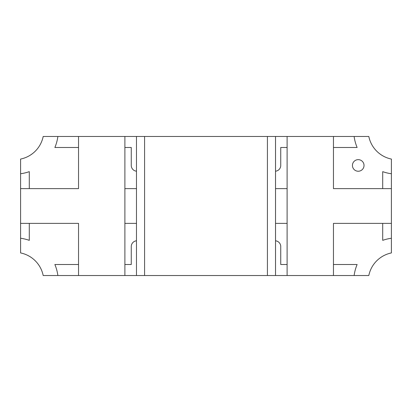 <?xml version="1.0" encoding="UTF-8"?>
<svg xmlns="http://www.w3.org/2000/svg" width="412" height="412" viewBox="0 0 412 412"><rect width="100%" height="100%" fill="white"/><g stroke="black" fill="none" stroke-linecap="round" stroke-linejoin="round"><path stroke-width="0.62" d="M275.525 275.525L275.525 136.475L267.414 136.475L267.414 275.525L287.113 275.525L287.113 223.381L275.525 223.381L275.525 240.793A5.794 5.794 0 0 1 280.737 246.556L280.737 264.514L287.113 264.514L280.737 264.514L280.737 246.556A5.794 5.794 0 0 0 275.525 240.793L275.525 223.381L287.113 223.381L287.113 188.619L275.525 188.619L275.525 171.207A5.794 5.794 0 0 0 280.737 165.444L280.737 147.486L287.113 147.486L287.113 188.619L275.525 188.619L275.525 171.207A5.794 5.794 0 0 0 280.737 165.444L280.737 147.486L287.113 147.486L287.113 136.475L275.525 136.475M144.586 136.475L144.586 275.525L136.475 275.525L136.475 136.475L267.414 136.475M144.586 275.525L267.414 275.525M382.712 171.65A43.451 43.451 0 0 0 391.4 173.746L391.4 223.381L333.463 223.381L333.463 275.525L354.129 275.525A43.451 43.451 0 0 1 357.122 264.519A43.451 43.451 0 0 0 354.129 275.525L368.812 275.525A28.969 28.969 0 0 1 391.4 252.937L391.4 223.381L333.463 223.381L333.463 264.514L357.122 264.514L333.463 264.514L333.463 275.525L287.113 275.525L287.113 136.475L333.463 136.475L333.463 147.486L357.122 147.486L333.463 147.486L333.463 188.619L382.707 188.619L382.707 171.65A43.451 43.451 0 0 0 382.712 171.65A43.451 43.451 0 0 0 391.4 173.746L391.4 159.063A28.969 28.969 0 0 1 368.812 136.475L354.129 136.475A43.451 43.451 0 0 0 357.122 147.481A43.451 43.451 0 0 1 354.129 136.475L333.463 136.475L333.463 188.619L391.4 188.619L382.707 188.619L382.707 171.65M391.4 238.254A43.451 43.451 0 0 0 382.707 240.351L382.707 223.381L382.707 240.351A43.451 43.451 0 0 1 391.4 238.254M364.023 165.444A5.794 5.794 0 0 1 355.329 170.46A5.794 5.794 0 0 1 355.329 160.428A5.794 5.794 0 0 1 364.023 165.444A5.794 5.794 0 0 1 355.329 170.46A5.794 5.794 0 0 1 355.329 160.428A5.794 5.794 0 0 1 364.023 165.444M136.475 136.475L57.871 136.475A43.451 43.451 0 0 1 54.878 147.486L78.538 147.486L78.538 188.619L20.6 188.619L20.6 223.381L78.538 223.381L29.293 223.381L29.293 240.351A43.451 43.451 0 0 0 20.6 238.254L20.6 223.381L29.293 223.381L29.293 240.351A43.451 43.451 0 0 0 20.6 238.254L20.6 252.937A28.969 28.969 0 0 1 43.188 275.525L57.871 275.525A43.451 43.451 0 0 0 54.878 264.514L78.538 264.514L78.538 275.525L57.871 275.525A43.451 43.451 0 0 0 54.878 264.514L78.538 264.514L78.538 223.381L78.538 275.525L136.475 275.525M124.888 223.381L136.475 223.381L136.475 240.793A5.794 5.794 0 0 0 131.263 246.556L131.263 264.514L124.888 264.514L131.263 264.514L131.263 246.556A5.794 5.794 0 0 1 136.475 240.793L136.475 223.381L124.888 223.381L124.888 275.525L124.888 136.475L124.888 147.486L131.263 147.486L131.263 165.444A5.794 5.794 0 0 0 136.475 171.207L136.475 188.619L124.888 188.619L124.888 223.381M78.538 136.475L78.538 147.486L54.878 147.486A43.451 43.451 0 0 0 57.871 136.475L43.188 136.475A28.969 28.969 0 0 1 20.6 159.063L20.6 173.746A43.451 43.451 0 0 0 29.288 171.65A43.451 43.451 0 0 1 20.6 173.746L20.6 188.619L78.538 188.619L78.538 136.475M29.293 188.619L29.293 171.65L29.293 188.619M124.888 147.486L131.263 147.486L131.263 165.444A5.794 5.794 0 0 0 136.475 171.207L136.475 188.619L124.888 188.619L124.888 147.486"/></g></svg>
